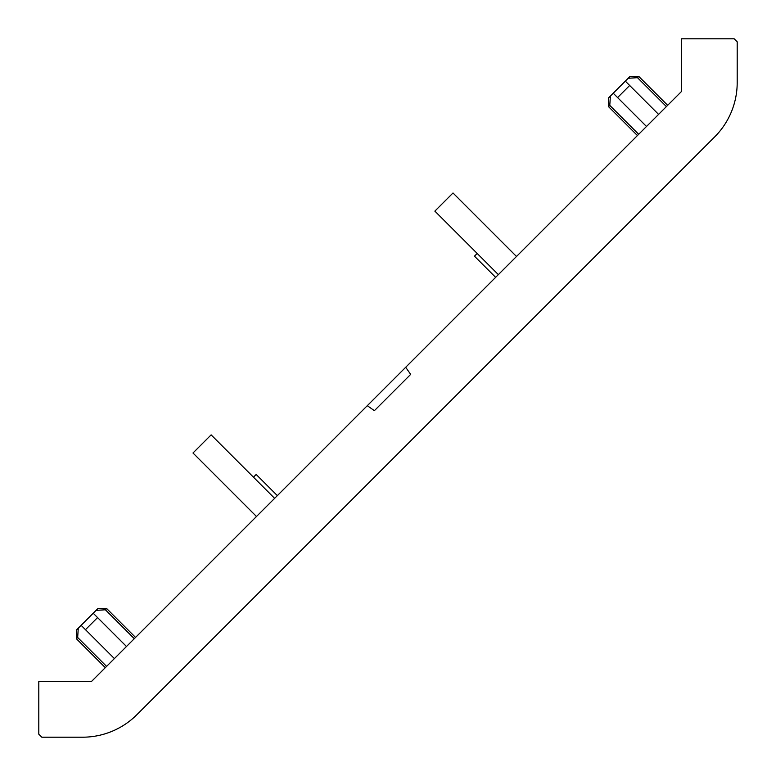 <?xml version="1.0" encoding="UTF-8"?>
<svg xmlns="http://www.w3.org/2000/svg" width="776" height="776" viewBox="0 0 776 776"><rect width="100%" height="100%" fill="white"/><g stroke="black" fill="none" stroke-linecap="round" stroke-linejoin="round"><path stroke-width="1.16" d="M681.609 91.364L405.693 367.281L410.669 374.391L374.391 410.669L367.29 405.683L91.364 681.609L38.8 681.609L38.8 734.174L41.826 737.2L82.498 737.2A76.96 76.96 0 0 0 137.439 714.133L714.143 137.439A76.96 76.96 0 0 0 737.2 82.498L737.2 41.826L734.174 38.8L681.609 38.8L681.609 91.364M495.631 277.342L474.466 256.177L477.191 253.461M516.496 256.478L453 192.991L434.861 211.13L498.347 274.626M253.461 477.191L256.177 474.466L277.342 495.631M274.626 498.347L211.13 434.861L192.991 453L256.478 516.496M405.693 367.281L367.29 405.683M637.494 77.678L628.191 78.269L630.044 76.407L638.755 76.407L637.494 77.678L666.4 106.574M628.191 78.269L625.33 81.131L658.591 114.382M629.685 85.476L617.589 97.572L646.495 126.478M617.589 97.572L613.234 93.217L610.382 96.078L609.781 105.381L638.687 134.287M609.781 105.381L608.52 106.642L637.426 135.548M610.382 96.078L608.52 97.941L608.52 106.642M625.33 81.131L613.234 93.217M105.381 609.781L96.078 610.382L97.941 608.52L106.642 608.52L105.381 609.781L134.287 638.687M96.078 610.382L93.217 613.234L126.478 646.495L97.572 617.589L85.476 629.685L114.382 658.591M85.476 629.685L81.131 625.33L78.269 628.191L77.668 637.494L106.574 666.4M77.668 637.494L76.407 638.755L105.313 667.661M78.269 628.191L76.407 630.044L76.407 638.755M93.217 613.234L81.131 625.33M638.755 76.407L667.661 105.313M97.941 608.52L106.642 608.52L135.548 637.426"/></g></svg>
